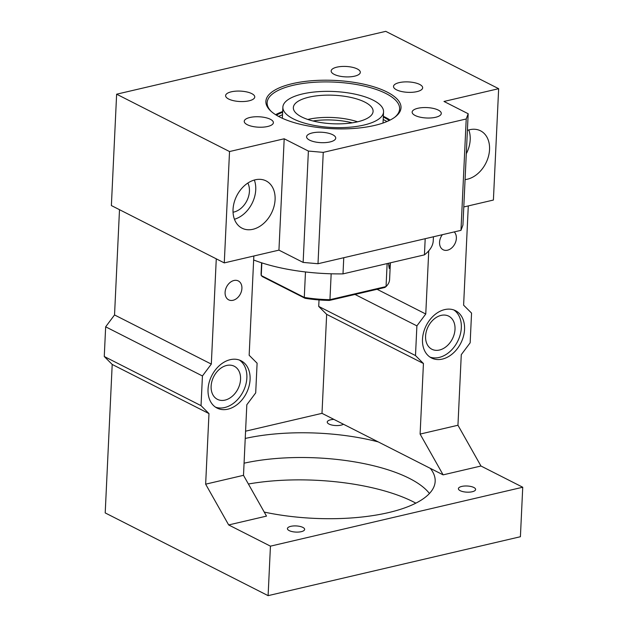 <?xml version="1.0" encoding="UTF-8"?>
<svg xmlns="http://www.w3.org/2000/svg" width="627" height="627" viewBox="0 0 627 627"><rect width="100%" height="100%" fill="white"/><g stroke="black" fill="none" stroke-linecap="round" stroke-linejoin="round"><path stroke-width="0.94" d="M355.007 294.447L416.892 325.875L415.489 355.572L423.437 363.503L420.106 434.08L457.953 425.247L480.964 466.018L522.738 487.234L520.41 536.728L268.105 595.65L105.203 512.917L112.202 364.444L104.262 356.504L105.657 326.816L114.537 314.95L119.498 209.684M420.106 434.08L443.124 474.858L480.964 466.018M457.953 425.247L461.276 354.663L470.156 342.804L471.559 313.108L463.612 305.177L468.291 205.907M428.75 250.831L425.764 314.009L416.892 325.875M454.23 231.912A10.612 7.759 -63.1 0 1 455.547 242.273A10.612 7.759 -63.1 0 1 447.49 250.204A10.612 7.759 -63.1 0 1 443.156 249.765A10.612 7.759 -63.1 0 1 442.348 234.694M444.692 309.597A26.522 19.398 -63.1 0 1 455.531 310.686A26.522 19.398 -63.1 0 1 463.439 336.354A26.522 19.398 -63.1 0 1 442.356 359.083A26.522 19.398 -63.1 0 1 431.509 357.986A26.522 19.398 -63.1 0 1 423.609 332.326A26.522 19.398 -63.1 0 1 444.692 309.597M443.124 474.858L321.996 413.342L326.659 314.354L318.72 306.423L319.025 299.941M423.437 363.503L326.659 314.354M430.31 468.353A119.365 42.652 -177.3 0 1 435.169 481.364A119.365 42.652 -177.3 0 1 264.241 512.087M522.738 487.234L270.441 546.156L228.667 524.94L266.506 516.107L243.495 475.329L205.648 484.169L208.979 413.593L112.202 364.444M460.171 490.675A8.621 3.08 -177.3 0 1 458.4 488.676A8.621 3.08 -177.3 0 1 464.309 486.043A8.621 3.08 -177.3 0 1 473.84 487.485A8.621 3.08 -177.3 0 1 475.619 489.483A8.621 3.08 -177.3 0 1 469.709 492.117A8.621 3.08 -177.3 0 1 460.171 490.675M302.872 527.417A8.621 3.08 -177.3 0 1 304.651 529.415A8.621 3.08 -177.3 0 1 298.734 532.049A8.621 3.08 -177.3 0 1 289.204 530.607A8.621 3.08 -177.3 0 1 287.425 528.6A8.621 3.08 -177.3 0 1 293.334 525.967A8.621 3.08 -177.3 0 1 302.872 527.417M270.441 546.156L268.105 595.65M248.394 484.005A125.996 45.026 -177.3 0 1 413.483 501.906A125.996 45.026 -177.3 0 1 415.858 503.152M466.222 118.981L460.97 230.344L317.999 263.732L323.25 152.377L466.222 118.981L468.181 113.746L443.987 101.456L498.653 88.689L385.754 31.35L116.63 94.199L111.379 205.562L224.278 262.901L278.944 250.134L303.139 262.415L308.39 151.06L284.196 138.779L278.944 250.134M245.572 431.188L321.996 413.342M415.489 355.572L318.72 306.423M377.086 289.29L425.764 314.009M463.784 206.965L493.402 200.044L498.653 88.689M460.97 230.344L462.93 225.101L468.181 113.746M317.999 263.732L303.139 262.415M429.95 357.069A26.522 19.398 116.9 0 0 439.127 357.445A26.522 19.398 116.9 0 0 459.873 335.884A26.522 19.398 116.9 0 0 453.87 309.973M245.235 438.453A119.365 42.652 -177.3 0 1 378.191 441.886M343.447 424.236A8.621 3.08 -177.3 0 1 329.018 424.064A8.621 3.08 -177.3 0 1 327.239 422.065A8.621 3.08 -177.3 0 1 333.893 419.385M205.648 484.169L228.667 524.94M253.841 255.996L249.154 355.258L257.101 363.198L255.698 392.886L246.819 404.752L243.495 475.329M244.068 463.196A119.365 42.652 -177.3 0 1 409.392 478.385A119.365 42.652 -177.3 0 1 429.448 493.496M208.979 413.593L201.032 405.653L104.262 356.504M201.032 405.653L202.435 375.965L105.657 326.816M114.537 314.95L211.315 364.099L202.435 375.965M211.315 364.099L216.276 258.833M116.63 94.199L229.529 151.546L224.278 262.901M323.25 152.377L308.39 151.06M229.529 151.546L284.196 138.779M279.838 117.077A67.638 24.171 -177.3 0 1 270.59 110.846A67.638 24.171 -177.3 0 1 300.161 82.129A67.638 24.171 -177.3 0 1 387.063 92.028A67.638 24.171 -177.3 0 1 395.433 116.732A67.638 24.171 -177.3 0 1 279.838 117.077M332.725 134.742A14.586 5.212 -177.3 0 1 335.727 138.128A14.586 5.212 -177.3 0 1 325.726 142.588A14.586 5.212 -177.3 0 1 309.597 140.142A14.586 5.212 -177.3 0 1 306.587 136.757A14.586 5.212 -177.3 0 1 316.588 132.297A14.586 5.212 -177.3 0 1 332.725 134.742M270.37 119.287A14.586 5.212 -177.3 0 1 273.38 122.673A14.586 5.212 -177.3 0 1 263.379 127.124A14.586 5.212 -177.3 0 1 247.242 124.687A14.586 5.212 -177.3 0 1 244.24 121.293A14.586 5.212 -177.3 0 1 254.241 116.841A14.586 5.212 -177.3 0 1 270.37 119.287M251.748 93.619A14.586 5.212 -177.3 0 1 254.758 97.005A14.586 5.212 -177.3 0 1 244.749 101.456A14.586 5.212 -177.3 0 1 228.62 99.019A14.586 5.212 -177.3 0 1 225.61 95.625A14.586 5.212 -177.3 0 1 235.619 91.174A14.586 5.212 -177.3 0 1 251.748 93.619M415.152 115.486A14.586 5.212 -177.3 0 1 412.143 112.1A14.586 5.212 -177.3 0 1 422.143 107.648A14.586 5.212 -177.3 0 1 438.281 110.086A14.586 5.212 -177.3 0 1 441.29 113.479A14.586 5.212 -177.3 0 1 431.282 117.931A14.586 5.212 -177.3 0 1 415.152 115.486M396.523 89.818A14.586 5.212 -177.3 0 1 393.513 86.432A14.586 5.212 -177.3 0 1 403.522 81.98A14.586 5.212 -177.3 0 1 419.651 84.418A14.586 5.212 -177.3 0 1 422.661 87.811A14.586 5.212 -177.3 0 1 412.652 92.263A14.586 5.212 -177.3 0 1 396.523 89.818M334.175 74.362A14.586 5.212 -177.3 0 1 331.166 70.976A14.586 5.212 -177.3 0 1 341.174 66.517A14.586 5.212 -177.3 0 1 357.304 68.962A14.586 5.212 -177.3 0 1 360.313 72.348A14.586 5.212 -177.3 0 1 350.305 76.807A14.586 5.212 -177.3 0 1 334.175 74.362M441.118 315.381A18.567 13.582 116.9 0 0 426.36 331.291A18.567 13.582 116.9 0 0 431.893 349.255A18.567 13.582 116.9 0 0 439.48 350.023A18.567 13.582 116.9 0 0 454.238 334.113A18.567 13.582 116.9 0 0 448.705 316.149A18.567 13.582 116.9 0 0 441.118 315.381M226.66 365.463A18.567 13.582 116.9 0 0 211.902 381.381A18.567 13.582 116.9 0 0 217.436 399.344A18.567 13.582 116.9 0 0 225.022 400.112A18.567 13.582 116.9 0 0 239.78 384.194A18.567 13.582 116.9 0 0 234.247 366.231A18.567 13.582 116.9 0 0 226.66 365.463M233.04 212.208A18.567 13.582 116.9 0 0 233.895 212.044A18.567 13.582 116.9 0 0 247.054 200.389A18.567 13.582 116.9 0 0 247.853 183.053M233.032 300.286A10.612 7.759 -63.1 0 1 228.698 299.855A10.612 7.759 -63.1 0 1 225.54 289.588A10.612 7.759 -63.1 0 1 233.965 280.496A10.612 7.759 -63.1 0 1 238.307 280.935A10.612 7.759 -63.1 0 1 241.466 291.194A10.612 7.759 -63.1 0 1 233.032 300.286M255.228 179.8A26.522 19.398 -63.1 0 1 266.075 180.897A26.522 19.398 -63.1 0 1 273.975 206.565A26.522 19.398 -63.1 0 1 252.9 229.294A26.522 19.398 -63.1 0 1 242.053 228.197A26.522 19.398 -63.1 0 1 234.153 202.537A26.522 19.398 -63.1 0 1 255.228 179.8M230.234 359.679A26.522 19.398 -63.1 0 1 241.074 360.776A26.522 19.398 -63.1 0 1 248.982 386.436A26.522 19.398 -63.1 0 1 227.899 409.172A26.522 19.398 -63.1 0 1 217.06 408.075A26.522 19.398 -63.1 0 1 209.152 382.415A26.522 19.398 -63.1 0 1 230.234 359.679M467.397 130.4A26.522 19.398 -63.1 0 1 469.686 129.718A26.522 19.398 -63.1 0 1 480.533 130.816A26.522 19.398 -63.1 0 1 488.433 156.476A26.522 19.398 -63.1 0 1 467.358 179.212A26.522 19.398 -63.1 0 1 465.077 179.596M343.761 257.713L343 273.881A106.096 37.918 -177.3 0 1 253.653 259.986M425.192 238.699L424.432 254.868L343 273.881M433.429 236.771L433.249 240.705A106.096 37.918 -177.3 0 1 424.432 254.868M271.201 111.402A66.313 23.701 -177.3 0 1 267.149 102.663A66.313 23.701 -177.3 0 1 312.63 82.411A66.313 23.701 -177.3 0 1 385.95 93.517A66.313 23.701 -177.3 0 1 399.626 108.91A66.313 23.701 -177.3 0 1 394.775 117.233M466.3 153.74A26.522 19.398 116.9 0 0 468.8 129.946M215.492 407.15A26.522 19.398 116.9 0 0 224.678 407.534A26.522 19.398 116.9 0 0 245.416 385.973A26.522 19.398 116.9 0 0 239.412 360.063M234.435 219.238A26.522 19.398 116.9 0 0 254.343 180.035M390.08 120.078A66.313 23.701 2.7 0 0 384.845 117.022A66.313 23.701 2.7 0 0 383.348 116.285M282.667 111.543A66.313 23.701 2.7 0 0 275.614 114.686M389.249 120.494A64.989 23.223 2.7 0 0 383.795 117.265A64.989 23.223 2.7 0 0 383.316 117.03M282.628 112.28A64.989 23.223 2.7 0 0 276.397 115.172M278.607 116.434A64.989 23.223 -177.3 0 1 282.518 114.757M383.199 119.498A64.989 23.223 -177.3 0 1 383.677 119.741A64.989 23.223 -177.3 0 1 386.93 121.536M373.167 100.171A50.395 18.011 -177.3 0 1 383.559 111.872A50.395 18.011 -177.3 0 1 348.996 127.273A50.395 18.011 -177.3 0 1 293.271 118.832A50.395 18.011 -177.3 0 1 282.871 107.131A50.395 18.011 -177.3 0 1 317.434 91.73A50.395 18.011 -177.3 0 1 373.167 100.171M364.859 102.115A39.916 14.264 -177.3 0 1 373.089 111.379A39.916 14.264 -177.3 0 1 345.712 123.574A39.916 14.264 -177.3 0 1 301.571 116.888A39.916 14.264 -177.3 0 1 293.342 107.625A39.916 14.264 -177.3 0 1 320.718 95.429A39.916 14.264 -177.3 0 1 364.859 102.115M307.81 119.467A39.916 14.264 -177.3 0 1 357.57 121.81M388.379 263.285L389.265 268.474L390.378 262.823L389.586 279.564A64.322 22.987 -177.3 0 1 386.052 286.57L384.868 287.472L329.402 300.427A62.998 22.509 -177.3 0 1 305.028 298.28L262.478 276.664L261.247 275.551A64.322 22.987 -177.3 0 1 261.091 273.505L261.592 262.791M387.133 263.575L386.052 286.57L329.951 299.675A64.322 22.987 -177.3 0 1 304.283 297.41L261.247 275.551L261.843 262.878M331.166 273.795L329.951 299.675L329.402 300.427M305.482 271.953L304.283 297.41L305.028 298.28M312.983 120.972A39.791 14.217 -177.3 0 1 352.28 122.829M383.559 111.872L383.034 123.033M282.871 107.131L282.346 118.284"/></g></svg>
